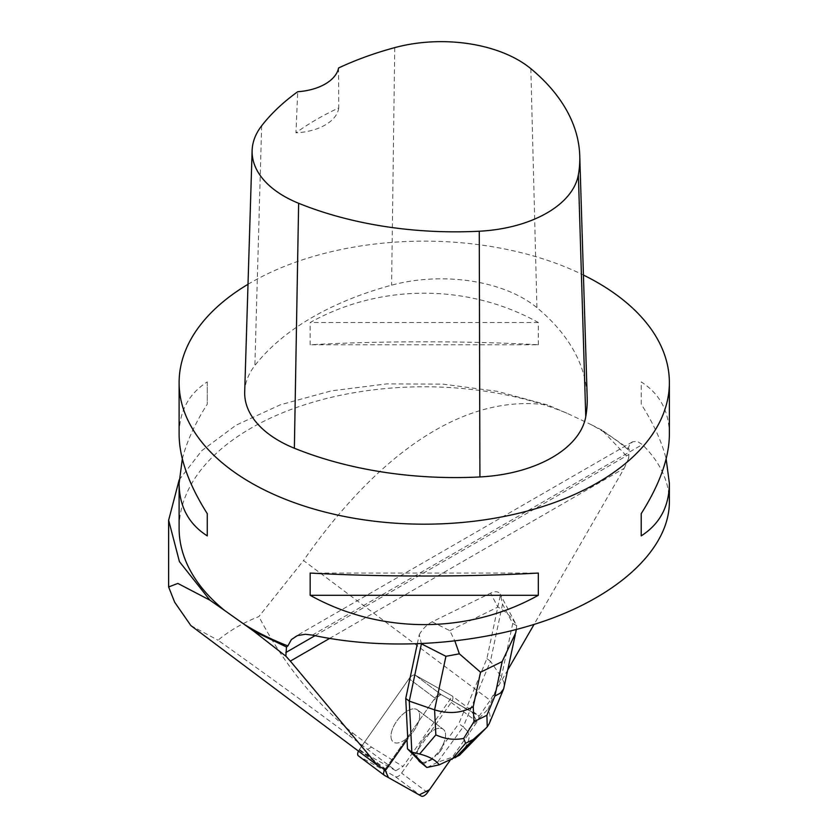 <?xml version="1.0" encoding="UTF-8"?>
<svg xmlns="http://www.w3.org/2000/svg" width="838" height="838" viewBox="0 0 838 838"><rect width="100%" height="100%" fill="white"/><g stroke="black" fill="none" stroke-linecap="round" stroke-linejoin="round"><path stroke-width="0.63" stroke-dasharray="4.19 3.14" d="M403.235 740.918A20.06 9.752 126.8 0 0 417.387 724.64A20.06 9.752 126.8 0 0 417.345 709.859A20.06 9.752 126.8 0 0 397.505 720.072A20.06 9.752 126.8 0 0 393.294 741.976A20.06 9.752 126.8 0 0 403.235 740.918M358.444 751.099A6.18 3.006 -53.2 0 1 359.439 749.402L409.038 678.728A6.18 3.006 -53.2 0 1 415.219 675.156L452.101 695.907A6.18 3.006 -53.2 0 1 452.258 696.011A6.18 3.006 -53.2 0 1 451.19 702.443L401.591 773.118A6.18 3.006 -53.2 0 1 395.421 776.69L358.538 755.939L384.453 775.349M407.76 738.687L406.943 738.069L434.964 698.138L385.365 768.823A6.18 3.006 126.8 0 0 384.893 769.535L433.319 700.484L440.945 694.482L471.846 711.85L477.094 721.874L450.163 760.255L477.115 721.853A6.18 3.006 126.8 0 0 478.184 715.432A6.18 3.006 126.8 0 0 478.016 715.327L441.134 694.576A6.18 3.006 126.8 0 0 434.964 698.138A6.18 3.006 -53.2 0 1 441.134 694.576L466.085 708.759L486.909 658.605L500.422 594.77L502.538 604.125L512.72 623.503L501.386 677.041L503.952 682.331L504.151 687.296M429.15 760.338A20.06 9.752 126.8 0 0 443.302 744.05A20.06 9.752 126.8 0 0 443.26 729.28A20.06 9.752 126.8 0 0 423.431 739.493A20.06 9.752 126.8 0 0 419.21 761.396A20.06 9.752 126.8 0 0 429.15 760.338M421.409 643.825L419.251 634.628L417.272 643.982M419.251 634.628C422.698 628.814 427.003 624.551 432.167 621.838L490.555 593.157C495.258 590.989 498.442 591.303 500.139 594.111L500.422 594.77M466.085 708.759L478.833 715.935A6.18 3.006 -53.2 0 1 478.99 716.04A6.18 3.006 -53.2 0 1 479.127 716.144L490.188 700.369L303.524 560.559L258.89 616.579C243.491 622.55 229.853 630.417 217.995 640.201C265.342 673.846 309.033 705.586 349.058 735.418L352.903 733.187C314.7 702.307 283.359 663.445 258.89 616.579M329.564 638.451L624.184 468.348L534.026 624.467M507.859 669.782L490.188 700.369M349.058 735.418L395.798 770.688L359.062 750.02A6.18 3.006 -53.2 0 1 359.46 749.413L409.049 678.738A6.18 3.006 -53.2 0 1 415.229 675.166L452.111 695.917A6.18 3.006 -53.2 0 1 452.269 696.022A6.18 3.006 -53.2 0 1 452.394 696.127L479.127 716.144M391.587 739.713A20.081 9.763 -53.2 0 1 399.307 717.862A20.081 9.763 -53.2 0 1 417.366 709.859A20.081 9.763 -53.2 0 1 417.408 724.65A20.081 9.763 -53.2 0 1 403.246 740.939A20.081 9.763 -53.2 0 1 393.294 742.007A20.081 9.763 -53.2 0 1 391.587 739.713M417.492 759.113A20.081 9.763 -53.2 0 1 425.212 737.262A20.081 9.763 -53.2 0 1 443.271 729.27A20.081 9.763 -53.2 0 1 441.668 747.245L442.485 747.852A20.081 9.763 -53.2 0 1 437.583 754.588L436.766 753.97A20.081 9.763 -53.2 0 1 420.341 762.035L421.158 762.653M437.583 754.588L442.485 747.852M352.903 733.187L371.527 747.14L402.994 766.529L452.394 696.127M359.062 750.02L385.784 770.038M190.875 625.588L217.995 640.201M395.798 770.688L402.994 766.529M624.184 468.348L628.678 458.218L602.019 430.135L629.16 449.168L628.678 458.218M669.373 502.161C669.195 481.4 660.187 462.199 642.348 444.58L637.278 441.364L632.606 441.794L629.202 445.701L627.945 449.577L629.16 449.168M627.945 449.577A245.136 141.528 0 0 0 590.486 424.3L567.012 413.26A245.136 141.528 0 0 0 312.228 402.418A245.136 141.528 0 0 0 179.112 528.296M248.006 284.291A245.136 141.528 180 0 1 583.426 275.042M182.328 458.91C186.665 441.773 194.971 423.525 207.269 404.167L207.269 381.929C188.676 393.808 179.29 411.332 179.112 434.513M669.373 434.513C669.185 411.332 659.799 393.808 641.206 381.929L641.206 404.167C653.504 423.525 661.811 441.773 666.147 458.91M538.321 344.764L538.321 322.525C468.233 283.422 380.243 283.422 310.165 322.525L310.165 344.764C380.243 340.815 468.233 340.815 538.321 344.764L310.165 344.764M179.175 479.849L201.832 450.624L236.033 425.191L280.29 404.806L331.335 390.864L386.685 383.888L442.789 384.108L497.384 391.346L547.905 405.079C450.823 391.346 363.21 474.654 303.524 560.559M567.012 413.26L547.905 405.079M602.019 430.135L590.486 424.3M244.696 391.87A116.733 67.396 180 0 1 254.867 365.525A280.154 161.744 180 0 1 391.587 285.192A116.733 67.396 180 0 1 536.928 307.682A280.154 161.744 180 0 1 587.187 397.275M338.573 67.983L338.741 107.945A273.984 158.183 0 0 0 295.961 132.813L297.71 91.73M338.741 107.945A46.687 26.952 180 0 1 295.961 132.813M538.321 322.525L310.165 322.525M641.206 404.167L641.206 381.929M310.165 573.056L538.321 573.056M207.269 381.929L207.269 404.167M371.527 747.14L367.673 749.361M502.538 604.125L490.45 661.255L486.909 658.605M432.167 621.838L449.797 630.679L454.919 641.122M516.281 629.589L516.7 625.651L500.139 594.111M512.72 623.503L516.7 625.651C512.269 617.616 505.995 611.426 497.866 607.068L490.555 593.157M489.235 723.634C490.859 719.538 490.46 714.741 488.02 709.241L501.386 677.041L490.45 661.255L463.205 726.871L458.857 723.613L465.268 708.152M406.943 738.069L407.027 739.724M441.668 747.245L458.857 723.613M466.996 730.746C471.427 735.701 468.976 743.715 459.643 754.808L437.457 762.276L463.205 726.871L466.996 730.746L488.02 709.241M437.478 762.339L426.93 767.524M422.478 764.235L433.099 759.019L436.766 753.97M437.457 762.276L433.099 759.019M434.964 698.138L409.038 678.728L434.964 698.138M359.439 749.402L385.365 768.823M395.421 776.69L421.336 796.1M451.19 702.443L477.115 721.853M427.516 792.539L401.591 773.118M415.219 675.156L441.134 694.576L415.229 675.166M478.016 715.327L478.833 715.935M386.182 769.431L359.46 749.413M315.025 635.675L628.678 454.584M312.354 635.099L642.348 444.58M530.831 68.674L536.928 307.682M261.645 125.826L254.867 365.525M394.74 47.63L391.587 285.192M449.797 630.679L497.866 607.068M478.99 716.04L478.184 715.432M420.016 762.014L419.21 761.396M417.345 709.859L443.26 729.28L417.366 709.859M632.481 441.867L294.924 636.754M515.255 634.827L515.684 632.837"/><path stroke-width="1.26" d="M358.538 755.939A6.18 3.006 -53.2 0 1 358.371 755.834A6.18 3.006 -53.2 0 1 358.444 751.099M384.453 775.349L421.336 796.1A6.18 3.006 126.8 0 0 427.516 792.539L450.163 760.255L429.465 789.752L419.21 794.906L388.423 777.58L384.893 769.535A6.18 3.006 126.8 0 0 384.296 775.244A6.18 3.006 126.8 0 0 384.453 775.349M417.272 643.982L405.739 698.473L407.76 738.687L386.182 769.431A6.18 3.006 -53.2 0 0 385.784 770.038L377.55 765.408L290.325 661.109L329.564 638.451M534.026 624.467L507.859 669.782M418.309 759.72L421.158 762.653A20.081 9.763 -53.2 0 1 420.016 762.014A20.081 9.763 -53.2 0 1 418.309 759.72L407.478 748.847L407.027 739.724M168.637 586.967L168.637 520.189L179.437 561.659L209.961 600.197L177.855 583.426L168.627 586.967L174.66 602.208L190.875 625.588L377.55 765.408M286.512 646.999L253.767 631.203L285.831 656.164L286.512 646.999L287.884 645.909L291.415 639.541L297.438 635.571L305.42 634.282L312.354 635.099C387.135 651.451 480.289 644.914 552.033 618.297C623.619 591.544 669.227 546.418 669.373 502.161L669.373 483.306C669.185 506.487 659.799 524.012 641.206 535.891L641.206 513.652C659.799 484.249 669.185 457.862 669.373 434.513L669.373 382.662A245.136 141.528 180 0 1 513.485 514.469A245.136 141.528 180 0 1 244.099 478.645A245.136 141.528 180 0 1 179.112 382.662A245.136 141.528 180 0 1 248.006 284.291M285.831 656.164L290.325 661.109M583.426 275.042A245.136 141.528 180 0 1 597.567 282.584A245.136 141.528 180 0 1 669.373 382.662M179.112 382.662L179.112 434.513C179.29 457.862 188.676 484.249 207.269 513.652L207.269 535.891C188.676 524.012 179.29 506.487 179.112 483.306L179.112 528.296A245.136 141.528 0 0 0 224.972 610.724L244.099 624.279A245.136 141.528 0 0 0 287.884 645.909M179.112 483.306L182.328 458.91M666.147 458.91L669.373 483.306M310.165 595.294L310.165 573.056C380.243 577.005 468.233 577.005 538.321 573.056L538.321 595.294C468.233 634.387 380.243 634.387 310.165 595.294L538.321 595.294M168.648 520.189L179.175 479.849M209.961 600.197L224.972 610.724M244.099 624.279L253.767 631.203M579.76 155.899L587.187 397.275A280.154 161.744 180 0 1 585.752 416.716A116.733 67.396 180 0 1 479.912 476.948A280.154 161.744 180 0 1 294.368 448.236A116.733 67.396 180 0 1 244.696 391.87L252.123 150.494A109.296 63.101 180 0 1 261.645 125.826A272.717 157.45 180 0 1 297.71 91.73A46.687 26.952 180 0 0 338.573 67.983A272.717 157.45 180 0 1 394.74 47.63A109.296 63.101 180 0 1 530.831 68.674A272.717 157.45 180 0 1 579.76 155.899A272.717 157.45 180 0 1 578.367 174.828A109.296 63.101 180 0 1 479.263 231.225A272.717 157.45 180 0 1 298.632 203.278A109.296 63.101 180 0 1 252.123 150.494M641.206 535.891L641.206 513.652M207.269 513.652L207.269 535.891M445.921 656.311L459.36 653.818L480.53 672.223L473.24 706.675C461.759 713.169 448.875 714.227 434.587 709.849L445.921 656.311L421.409 643.825M421.367 643.993L409.279 701.123L405.739 698.473M454.919 641.122L459.36 653.818M463.707 738.393L473.983 721.633L486.888 715.296L487.255 726.829L485.82 728.316L473.177 739.535L465.582 743.264L463.707 738.393C454.406 740.3 445.125 739.126 435.844 734.874L434.587 709.849L409.279 701.123L411.835 752.105L407.478 748.847M419.597 754.022L411.835 752.105L426.835 767.493L439.206 764.843C435.687 760.066 429.15 756.463 419.597 754.022L435.844 734.874M420.77 762.486L426.835 767.493M439.206 764.843L459.423 755.321L485.82 728.316M515.255 634.827L503.648 688.92L500.443 693.078L494.881 696.043L502.172 661.591L515.705 632.837L516.281 629.589M489.235 723.634L487.255 726.829M285.831 652.53L315.025 635.675M578.367 174.828L585.752 416.716M479.263 231.225L479.912 476.948M298.632 203.278L294.368 448.236M473.24 706.675L473.983 721.633M486.888 715.296L494.881 696.043M502.172 661.591L480.53 672.223M465.582 743.264L451.86 759.448M455.411 757.699L473.177 739.535M358.371 755.834L384.296 775.244M489.319 723.445L503.648 688.92"/></g></svg>
